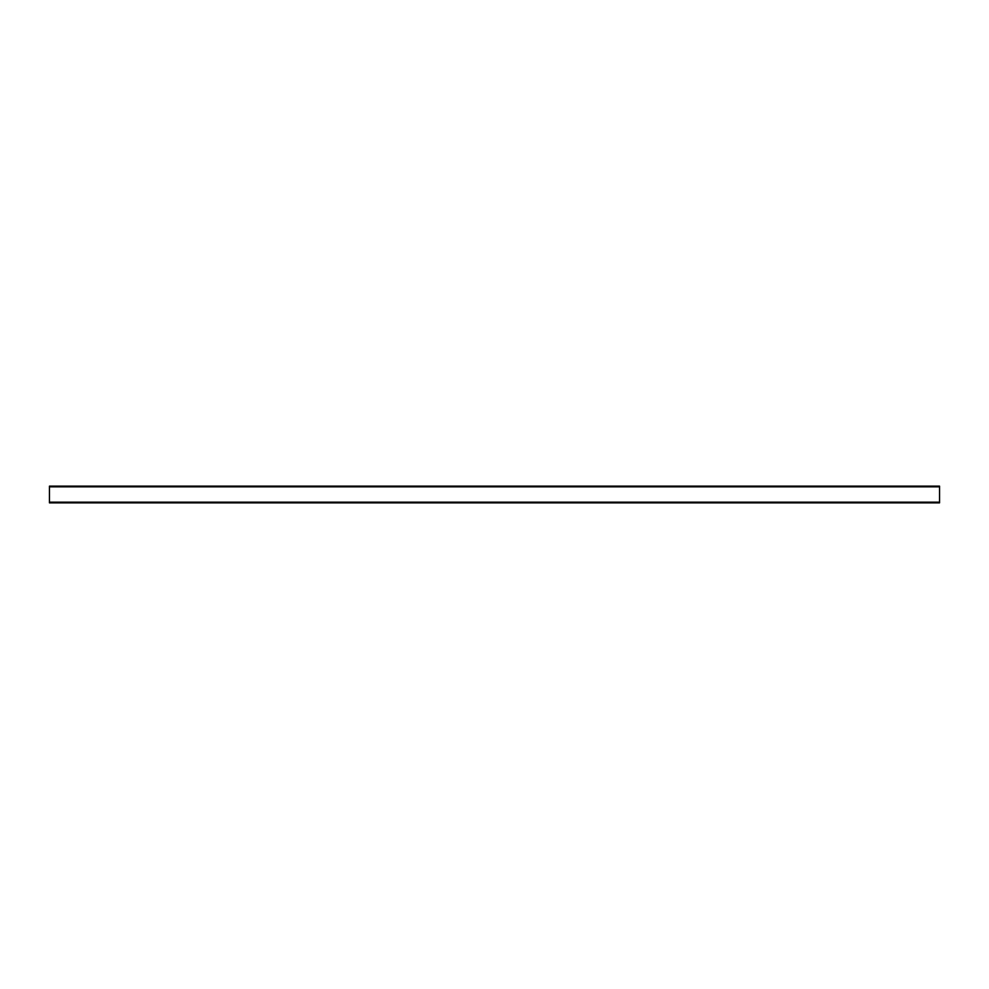 <?xml version="1.0" encoding="UTF-8"?>
<svg xmlns="http://www.w3.org/2000/svg" width="989" height="989" viewBox="0 0 989 989"><rect width="100%" height="100%" fill="white"/><g stroke="black" fill="none" stroke-linecap="round" stroke-linejoin="round"><path stroke-width="1.48" d="M49.45 502.177L939.55 502.177L939.55 502.845L49.45 502.845L49.45 486.155L939.55 486.155L939.55 486.823L49.45 486.823M939.55 502.177L939.55 486.823"/></g></svg>
